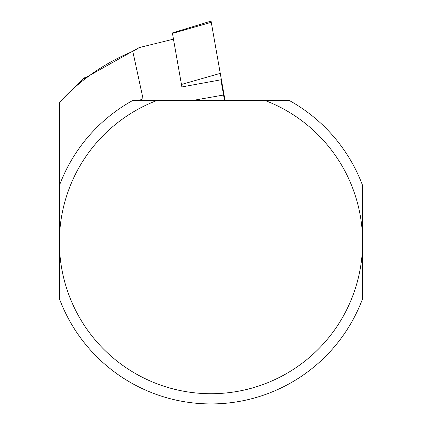 <?xml version="1.0" encoding="UTF-8"?>
<svg xmlns="http://www.w3.org/2000/svg" width="422" height="422" viewBox="0 0 422 422"><rect width="100%" height="100%" fill="white"/><g stroke="black" fill="none" stroke-linecap="round" stroke-linejoin="round"><path stroke-width="0.63" d="M173.468 39.151L139.397 47.538L132.803 51.384L143.032 98.611L139.133 100.526M59.296 185.807L59.296 298.428A161.821 161.821 0 0 0 362.704 298.428L362.704 185.807A161.821 161.821 0 0 0 289.339 100.526L132.661 100.526A161.821 161.821 0 0 0 59.296 185.807L59.296 103.073L61.844 99.829A206.136 206.136 0 0 1 132.803 51.384M156.831 100.526A151.598 151.598 0 0 0 89.891 333.306A151.598 151.598 0 0 0 332.109 333.306A151.598 151.598 0 0 0 265.169 100.526L282.867 100.526M84.6 77.769L82.49 79.399L61.844 99.829M220.891 79.805L224.546 100.526M172.371 32.927L172.45 33.401L172.371 32.927L211.053 21.1L225.058 100.526M211.269 22.313L172.45 33.401L181.455 84.463L181.893 86.943L221.392 79.716M192.332 100.526L223.576 95.013M181.455 84.463L220.273 73.375M138.87 47.733L82.501 79.41"/></g></svg>
